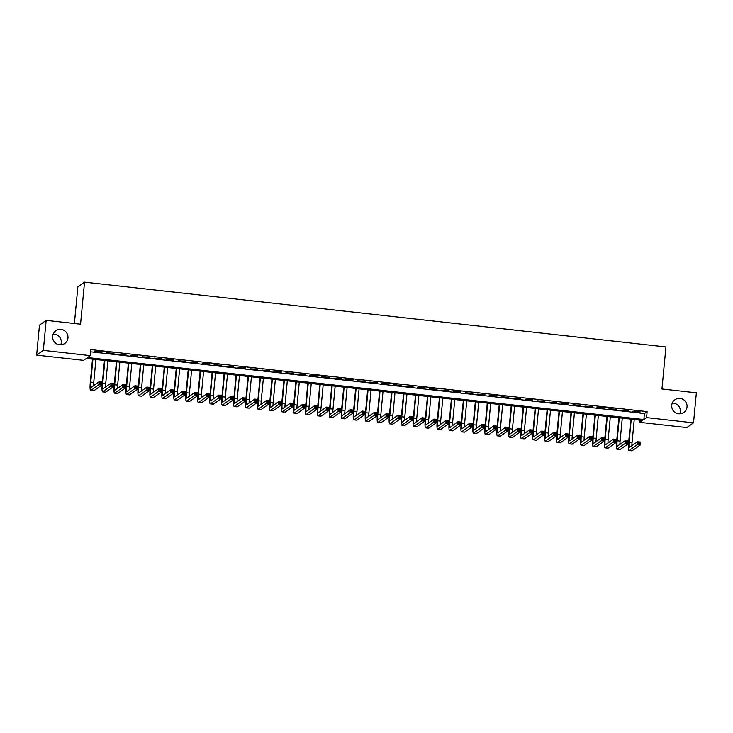 <?xml version="1.0" encoding="UTF-8"?>
<svg xmlns="http://www.w3.org/2000/svg" width="733" height="733" viewBox="0 0 733 733"><rect width="100%" height="100%" fill="white"/><g stroke="black" fill="none" stroke-linecap="round" stroke-linejoin="round"><path stroke-width="1.1" d="M53.152 334.12A7.779 7.651 -125.4 0 1 60.766 344.822M67.958 337.95A7.779 7.651 -125.4 0 1 56.478 343.75A7.779 7.651 -125.4 0 1 55.79 330.766A7.779 7.651 -125.4 0 1 67.958 337.95M672.234 403.123A7.779 7.651 -125.4 0 1 679.848 413.824M687.032 406.952A7.779 7.651 -125.4 0 1 675.56 412.743A7.779 7.651 -125.4 0 1 674.873 399.76A7.779 7.651 -125.4 0 1 687.032 406.952M74.4 323.5L77.854 286.905L84.533 282.15L665.93 346.947L661.954 388.985L696.35 392.815L693.51 422.84L686.839 427.586L639.882 422.355L642.584 420.43L86.311 358.437L83.608 360.361L36.65 355.129L43.329 350.374L90.278 355.615L87.575 357.539L643.849 419.533L646.561 417.608L693.51 422.84M640.092 420.156L639.882 422.355M43.329 350.374L46.161 320.358L39.49 325.104L36.65 355.129M102.098 351.941L94.475 351.455L102.098 351.941M114.064 353.269L106.432 352.793L114.064 353.269M126.03 354.607L118.398 354.121L126.03 354.607M137.987 355.936L130.364 355.459L137.987 355.936M149.953 357.273L142.321 356.788L149.953 357.273M161.92 358.602L154.287 358.125L161.92 358.602M173.877 359.94L166.254 359.454L173.877 359.94M185.843 361.268L178.211 360.792L185.843 361.268M197.809 362.606L190.177 362.12L197.809 362.606M209.766 363.935L202.143 363.458L209.766 363.935M221.733 365.272L214.1 364.787L221.733 365.272M233.69 366.601L226.066 366.124L233.69 366.601M245.656 367.939L238.023 367.453L245.656 367.939M257.622 369.267L249.99 368.791L257.622 369.267M269.579 370.605L261.956 370.119L269.579 370.605M281.545 371.933L273.913 371.457L281.545 371.933M293.512 373.271L285.879 372.795L293.512 373.271M305.469 374.6L297.845 374.123L305.469 374.6M317.435 375.937L309.802 375.461L317.435 375.937M329.401 377.266L321.769 376.789L329.401 377.266M341.358 378.604L333.735 378.127L341.358 378.604M353.324 379.932L345.692 379.456L353.324 379.932M365.291 381.27L357.658 380.794L365.291 381.27M377.248 382.599L369.624 382.122L377.248 382.599M389.214 383.936L381.581 383.46L389.214 383.936M401.171 385.265L393.548 384.788L401.171 385.265M413.137 386.603L405.505 386.126L413.137 386.603M425.103 387.931L417.471 387.455L425.103 387.931M437.06 389.269L429.437 388.792L437.06 389.269M449.027 390.607L441.394 390.121L449.027 390.607M460.993 391.935L453.361 391.459L460.993 391.935M472.95 393.273L465.327 392.787L472.95 393.273M484.916 394.601L477.284 394.125L484.916 394.601M496.882 395.939L489.25 395.454L496.882 395.939M508.839 397.268L501.216 396.791L508.839 397.268M520.806 398.605L513.173 398.12L520.806 398.605M532.763 399.934L525.14 399.458L532.763 399.934M544.729 401.272L537.097 400.786L544.729 401.272M556.695 402.6L549.063 402.124L556.695 402.6M568.652 403.938L561.029 403.452L568.652 403.938M580.618 405.267L572.986 404.79L580.618 405.267M592.585 406.604L584.952 406.119L592.585 406.604M604.542 407.933L596.919 407.456L604.542 407.933M616.508 409.271L608.876 408.785L616.508 409.271M628.474 410.599L620.842 410.123L628.474 410.599M90.645 351.813L644.417 413.531L647.129 411.607L90.846 349.604L90.278 355.615M640.431 411.937L632.808 411.451L640.431 411.937M46.161 320.358L80.557 324.188L84.533 282.15M647.129 411.607L646.561 417.608M644.417 413.531L643.849 419.533M631.241 419.166L629.079 442.1A6.075 0.834 -83.6 0 0 629.308 447.496A6.075 0.834 -83.6 0 0 629.409 447.46L637.435 441.752L640.422 442.091L640.138 445.096L637.151 444.757L629.125 450.465A9.117 1.246 96.4 0 1 628.969 450.511A9.117 1.246 96.4 0 1 628.63 442.42L630.829 419.12M634.237 419.505L632.066 442.43A6.075 0.834 -83.6 0 0 631.901 445.691M639.561 443.923L639.68 442.723L638.48 442.585L638.37 443.795L639.561 443.923L640.138 445.096L632.121 450.795A9.117 1.246 96.4 0 1 631.965 450.85L628.969 450.511M638.37 443.795L637.151 444.757L637.435 441.752L638.48 442.585M639.68 442.723L640.422 442.091M619.284 417.837L617.113 440.762A6.075 0.834 -83.6 0 0 617.342 446.159A6.075 0.834 -83.6 0 0 617.452 446.131L625.469 440.423L628.465 440.753L628.181 443.758L625.185 443.428L617.168 449.127A9.117 1.246 96.4 0 1 617.012 449.182A9.117 1.246 96.4 0 1 616.664 441.083L618.863 417.792M622.271 418.167L620.109 441.101A6.075 0.834 -83.6 0 0 619.944 444.354M627.604 442.595L627.714 441.394L626.513 441.257L626.403 442.457L627.604 442.595L628.181 443.758L620.155 449.466A9.117 1.246 96.4 0 1 619.999 449.512L617.012 449.182M626.403 442.457L625.185 443.428L625.469 440.423L626.513 441.257M627.714 441.394L628.465 440.753M607.318 416.5L605.156 439.434A6.075 0.834 -83.6 0 0 605.385 444.83A6.075 0.834 -83.6 0 0 605.485 444.794L613.512 439.085L616.499 439.424L616.215 442.42L613.228 442.091L605.201 447.799A9.117 1.246 96.4 0 1 605.046 447.845A9.117 1.246 96.4 0 1 604.698 439.754L606.906 416.454M610.314 416.839L608.143 439.763A6.075 0.834 -83.6 0 0 607.978 443.025M615.638 441.257L615.747 440.057L614.556 439.919L614.437 441.129L615.638 441.257L616.215 442.42L608.198 448.129A9.117 1.246 96.4 0 1 608.033 448.184L605.046 447.845M614.437 441.129L613.228 442.091L613.512 439.085L614.556 439.919M615.747 440.057L616.499 439.424M595.361 415.171L593.189 438.096A6.075 0.834 -83.6 0 0 593.418 443.492A6.075 0.834 -83.6 0 0 593.519 443.465L601.546 437.757L604.533 438.087L604.249 441.092L601.262 440.762L593.244 446.461A9.117 1.246 96.4 0 1 593.079 446.516A9.117 1.246 96.4 0 1 592.74 438.416L594.939 415.125M598.348 415.501L596.176 438.435A6.075 0.834 -83.6 0 0 596.021 441.687M603.671 439.928L603.79 438.719L602.59 438.591L602.48 439.791L603.671 439.928L604.249 441.092L596.231 446.8A9.117 1.246 96.4 0 1 596.076 446.846L593.079 446.516M602.48 439.791L601.262 440.762L601.546 437.757L602.59 438.591M603.79 438.719L604.533 438.087M583.395 413.833L581.223 436.767A6.075 0.834 -83.6 0 0 581.452 442.164A6.075 0.834 -83.6 0 0 581.562 442.127L589.579 436.419L592.576 436.758L592.291 439.754L589.295 439.424L581.278 445.133A9.117 1.246 96.4 0 1 581.122 445.178A9.117 1.246 96.4 0 1 580.774 437.088L582.973 413.788M586.382 414.172L584.219 437.097A6.075 0.834 -83.6 0 0 584.054 440.359M591.714 438.591L591.824 437.39L590.633 437.253L590.514 438.453L591.714 438.591L592.291 439.754L584.265 445.462A9.117 1.246 96.4 0 1 584.109 445.517L581.122 445.178M590.514 438.453L589.295 439.424L589.579 436.419L590.633 437.253M591.824 437.39L592.576 436.758M571.428 412.505L569.266 435.429A6.075 0.834 -83.6 0 0 569.495 440.826A6.075 0.834 -83.6 0 0 569.596 440.799L577.622 435.09L580.609 435.42L580.325 438.426L577.338 438.096L569.312 443.795A9.117 1.246 96.4 0 1 569.156 443.85A9.117 1.246 96.4 0 1 568.808 435.75L571.016 412.459M574.425 412.835L572.253 435.769A6.075 0.834 -83.6 0 0 572.088 439.021M579.748 437.262L579.858 436.053L578.667 435.924L578.557 437.125L579.748 437.262L580.325 438.426L572.308 444.134A9.117 1.246 96.4 0 1 572.143 444.18L569.156 443.85M578.557 437.125L577.338 438.096L577.622 435.09L578.667 435.924M579.858 436.053L580.609 435.42M559.471 411.167L557.3 434.101A6.075 0.834 -83.6 0 0 557.529 439.498A6.075 0.834 -83.6 0 0 557.639 439.461L565.656 433.753L568.643 434.092L568.359 437.088L565.372 436.758L557.355 442.466A9.117 1.246 96.4 0 1 557.19 442.512A9.117 1.246 96.4 0 1 556.851 434.422L559.05 411.121M562.458 411.506L560.287 434.431A6.075 0.834 -83.6 0 0 560.131 437.683M567.782 435.924L567.901 434.724L566.701 434.587L566.591 435.787L567.782 435.924L568.359 437.088L560.342 442.796A9.117 1.246 96.4 0 1 560.186 442.851L557.19 442.512M566.591 435.787L565.372 436.758L565.656 433.753L566.701 434.587M567.901 434.724L568.643 434.092M547.505 409.839L545.334 432.763A6.075 0.834 -83.6 0 0 545.563 438.16A6.075 0.834 -83.6 0 0 545.673 438.123L553.69 432.424L556.686 432.754L556.402 435.759L553.406 435.429L545.389 441.129A9.117 1.246 96.4 0 1 545.233 441.184A9.117 1.246 96.4 0 1 544.885 433.084L547.093 409.793M550.492 410.168L548.33 433.102A6.075 0.834 -83.6 0 0 548.165 436.355M555.825 434.587L555.935 433.386L554.744 433.258L554.624 434.458L555.825 434.587L556.402 435.759L548.376 441.468A9.117 1.246 96.4 0 1 548.22 441.513L545.233 441.184M554.624 434.458L553.406 435.429L553.69 432.424L554.744 433.258M555.935 433.386L556.686 432.754M535.539 408.501L533.377 431.435A6.075 0.834 -83.6 0 0 533.606 436.831A6.075 0.834 -83.6 0 0 533.706 436.795L541.733 431.086L544.72 431.425L544.436 434.422L541.449 434.092L533.422 439.8A9.117 1.246 96.4 0 1 533.267 439.846A9.117 1.246 96.4 0 1 532.928 431.755L535.127 408.455M538.535 408.84L536.364 431.764A6.075 0.834 -83.6 0 0 536.199 435.017M543.859 433.258L543.978 432.058L542.777 431.92L542.667 433.121L543.859 433.258L544.436 434.422L536.419 440.13A9.117 1.246 96.4 0 1 536.254 440.185L533.267 439.846M542.667 433.121L541.449 434.092L541.733 431.086L542.777 431.92M543.978 432.058L544.72 431.425M523.582 407.172L521.41 430.097A6.075 0.834 -83.6 0 0 521.639 435.494A6.075 0.834 -83.6 0 0 521.749 435.457L529.767 429.758L532.763 430.088L532.479 433.093L529.483 432.763L521.465 438.462A9.117 1.246 96.4 0 1 521.3 438.517A9.117 1.246 96.4 0 1 520.961 430.418L523.16 407.127M526.569 407.502L524.407 430.427A6.075 0.834 -83.6 0 0 524.242 433.689M531.901 431.92L532.011 430.72L530.811 430.592L530.701 431.792L531.901 431.92L532.479 433.093L524.452 438.801A9.117 1.246 96.4 0 1 524.297 438.847L521.3 438.517M530.701 431.792L529.483 432.763L529.767 429.758L530.811 430.592M532.011 430.72L532.763 430.088M511.616 405.835L509.444 428.768A6.075 0.834 -83.6 0 0 509.682 434.165A6.075 0.834 -83.6 0 0 509.783 434.128L517.8 428.42L520.797 428.759L520.512 431.755L517.516 431.425L509.499 437.134A9.117 1.246 96.4 0 1 509.343 437.18A9.117 1.246 96.4 0 1 508.995 429.089L511.203 405.789M514.603 406.164L512.44 429.098A6.075 0.834 -83.6 0 0 512.275 432.351M519.935 430.592L520.045 429.391L518.854 429.254L518.735 430.454L519.935 430.592L520.512 431.755L512.486 437.464A9.117 1.246 96.4 0 1 512.33 437.509L509.343 437.18M518.735 430.454L517.516 431.425L517.8 428.42L518.854 429.254M520.045 429.391L520.797 428.759M499.649 404.506L497.487 427.431A6.075 0.834 -83.6 0 0 497.716 432.827A6.075 0.834 -83.6 0 0 497.817 432.791L505.843 427.092L508.83 427.421L508.546 430.427L505.559 430.088L497.533 435.796A9.117 1.246 96.4 0 1 497.377 435.851A9.117 1.246 96.4 0 1 497.038 427.751L499.237 404.46M502.646 404.836L500.474 427.76A6.075 0.834 -83.6 0 0 500.309 431.022M507.969 429.254L508.088 428.054L506.888 427.925L506.778 429.126L507.969 429.254L508.546 430.427L500.529 436.126A9.117 1.246 96.4 0 1 500.373 436.181L497.377 435.851M506.778 429.126L505.559 430.088L505.843 427.092L506.888 427.925M508.088 428.054L508.83 427.421M487.692 403.168L485.521 426.102A6.075 0.834 -83.6 0 0 485.75 431.499A6.075 0.834 -83.6 0 0 485.86 431.462L493.877 425.754L496.873 426.093L496.589 429.089L493.593 428.759L485.576 434.467A9.117 1.246 96.4 0 1 485.42 434.513A9.117 1.246 96.4 0 1 485.072 426.423L487.271 403.123M490.679 403.498L488.517 426.432A6.075 0.834 -83.6 0 0 488.352 429.685M496.012 427.925L496.122 426.725L494.922 426.588L494.812 427.788L496.012 427.925L496.589 429.089L488.563 434.797A9.117 1.246 96.4 0 1 488.407 434.843L485.42 434.513M494.812 427.788L493.593 428.759L493.877 425.754L494.922 426.588M496.122 426.725L496.873 426.093M475.726 401.84L473.564 424.764A6.075 0.834 -83.6 0 0 473.793 430.161A6.075 0.834 -83.6 0 0 473.894 430.124L481.92 424.425L484.907 424.755L484.623 427.76L481.636 427.421L473.61 433.13A9.117 1.246 96.4 0 1 473.454 433.185A9.117 1.246 96.4 0 1 473.106 425.085L475.314 401.785M478.722 402.17L476.551 425.094A6.075 0.834 -83.6 0 0 476.386 428.356M484.046 426.588L484.156 425.387L482.965 425.259L482.845 426.459L484.046 426.588L484.623 427.76L476.606 433.46A9.117 1.246 96.4 0 1 476.441 433.515L473.454 433.185M482.845 426.459L481.636 427.421L481.92 424.425L482.965 425.259M484.156 425.387L484.907 424.755M463.76 400.502L461.598 423.436A6.075 0.834 -83.6 0 0 461.827 428.832A6.075 0.834 -83.6 0 0 461.927 428.796L469.954 423.088L472.941 423.427L472.657 426.423L469.67 426.093L461.643 431.801A9.117 1.246 96.4 0 1 461.488 431.847A9.117 1.246 96.4 0 1 461.149 423.756L463.348 400.456M466.756 400.832L464.585 423.766A6.075 0.834 -83.6 0 0 464.429 427.018M472.079 425.259L472.199 424.059L470.998 423.921L470.888 425.122L472.079 425.259L472.657 426.423L464.64 432.131A9.117 1.246 96.4 0 1 464.484 432.177L461.488 431.847M470.888 425.122L469.67 426.093L469.954 423.088L470.998 423.921M472.199 424.059L472.941 423.427M451.803 399.173L449.631 422.098A6.075 0.834 -83.6 0 0 449.86 427.495A6.075 0.834 -83.6 0 0 449.97 427.458L457.988 421.759L460.984 422.089L460.7 425.094L457.704 424.755L449.686 430.463A9.117 1.246 96.4 0 1 449.531 430.518A9.117 1.246 96.4 0 1 449.182 422.419L451.381 399.119M454.79 399.503L452.627 422.428A6.075 0.834 -83.6 0 0 452.463 425.69M460.122 423.921L460.232 422.721L459.032 422.593L458.922 423.793L460.122 423.921L460.7 425.094L452.673 430.793A9.117 1.246 96.4 0 1 452.518 430.848L449.531 430.518M458.922 423.793L457.704 424.755L457.988 421.759L459.032 422.593M460.232 422.721L460.984 422.089M439.837 397.836L437.674 420.769A6.075 0.834 -83.6 0 0 437.903 426.157A6.075 0.834 -83.6 0 0 438.004 426.13L446.031 420.421L449.017 420.76L448.733 423.756L445.746 423.427L437.72 429.135A9.117 1.246 96.4 0 1 437.564 429.181A9.117 1.246 96.4 0 1 437.216 421.09L439.424 397.79M442.833 398.166L440.661 421.099A6.075 0.834 -83.6 0 0 440.496 424.352M448.156 422.593L448.266 421.393L447.075 421.255L446.956 422.455L448.156 422.593L448.733 423.756L440.716 429.465A9.117 1.246 96.4 0 1 440.551 429.511L437.564 429.181M446.956 422.455L445.746 423.427L446.031 420.421L447.075 421.255M448.266 421.393L449.017 420.76M427.88 396.507L425.708 419.432A6.075 0.834 -83.6 0 0 425.937 424.828A6.075 0.834 -83.6 0 0 426.047 424.792L434.064 419.093L437.051 419.423L436.767 422.428L433.78 422.089L425.763 427.797A9.117 1.246 96.4 0 1 425.598 427.843A9.117 1.246 96.4 0 1 425.259 419.752L427.458 396.452M430.867 396.837L428.695 419.762A6.075 0.834 -83.6 0 0 428.539 423.023M436.19 421.255L436.309 420.055L435.109 419.927L434.999 421.127L436.19 421.255L436.767 422.428L428.75 428.127A9.117 1.246 96.4 0 1 428.594 428.182L425.598 427.843M434.999 421.127L433.78 422.089L434.064 419.093L435.109 419.927M436.309 420.055L437.051 419.423M415.913 395.169L413.742 418.094A6.075 0.834 -83.6 0 0 413.971 423.491A6.075 0.834 -83.6 0 0 414.081 423.463L422.098 417.755L425.094 418.094L424.81 421.09L421.814 420.76L413.797 426.459A9.117 1.246 96.4 0 1 413.641 426.514A9.117 1.246 96.4 0 1 413.293 418.415L415.492 395.124M418.9 395.499L416.738 418.433A6.075 0.834 -83.6 0 0 416.573 421.686M424.233 419.927L424.343 418.726L423.152 418.589L423.033 419.789L424.233 419.927L424.81 421.09L416.784 426.798A9.117 1.246 96.4 0 1 416.628 426.844L413.641 426.514M423.033 419.789L421.814 420.76L422.098 417.755L423.152 418.589M424.343 418.726L425.094 418.094M403.947 393.832L401.785 416.765A6.075 0.834 -83.6 0 0 402.014 422.162A6.075 0.834 -83.6 0 0 402.115 422.126L410.141 416.426L413.128 416.756L412.844 419.762L409.857 419.423L401.831 425.131A9.117 1.246 96.4 0 1 401.675 425.177A9.117 1.246 96.4 0 1 401.327 417.086L403.535 393.786M406.943 394.171L404.772 417.095A6.075 0.834 -83.6 0 0 404.607 420.357M412.267 418.589L412.377 417.389L411.186 417.26L411.076 418.461L412.267 418.589L412.844 419.762L404.827 425.461A9.117 1.246 96.4 0 1 404.662 425.516L401.675 425.177M411.076 418.461L409.857 419.423L410.141 416.426L411.186 417.26M412.377 417.389L413.128 416.756M391.99 392.503L389.819 415.428A6.075 0.834 -83.6 0 0 390.048 420.824A6.075 0.834 -83.6 0 0 390.158 420.797L398.175 415.089L401.162 415.428L400.878 418.424L397.891 418.094L389.874 423.793A9.117 1.246 96.4 0 1 389.709 423.848A9.117 1.246 96.4 0 1 389.37 415.748L391.569 392.457M394.977 392.833L392.806 415.767A6.075 0.834 -83.6 0 0 392.65 419.019M400.3 417.26L400.42 416.06L399.219 415.923L399.109 417.123L400.3 417.26L400.878 418.424L392.861 424.132A9.117 1.246 96.4 0 1 392.705 424.178L389.709 423.848M399.109 417.123L397.891 418.094L398.175 415.089L399.219 415.923M400.42 416.06L401.162 415.428M380.024 391.165L377.852 414.099A6.075 0.834 -83.6 0 0 378.081 419.496A6.075 0.834 -83.6 0 0 378.191 419.459L386.209 413.76L389.205 414.09L388.921 417.095L385.924 416.756L377.907 422.465A9.117 1.246 96.4 0 1 377.752 422.51A9.117 1.246 96.4 0 1 377.403 414.42L379.612 391.12M383.011 391.504L380.848 414.429A6.075 0.834 -83.6 0 0 380.684 417.691M388.343 415.923L388.453 414.722L387.262 414.594L387.143 415.794L388.343 415.923L388.921 417.095L380.894 422.794A9.117 1.246 96.4 0 1 380.739 422.849L377.752 422.51M387.143 415.794L385.924 416.756L386.209 413.76L387.262 414.594M388.453 414.722L389.205 414.09M368.058 389.837L365.895 412.761A6.075 0.834 -83.6 0 0 366.124 418.158A6.075 0.834 -83.6 0 0 366.225 418.131L374.251 412.422L377.238 412.761L376.954 415.758L373.967 415.428L365.941 421.127A9.117 1.246 96.4 0 1 365.785 421.182A9.117 1.246 96.4 0 1 365.446 413.082L367.645 389.791M371.054 390.167L368.882 413.1A6.075 0.834 -83.6 0 0 368.717 416.353M376.377 414.594L376.496 413.394L375.296 413.256L375.186 414.457L376.377 414.594L376.954 415.758L368.937 421.466A9.117 1.246 96.4 0 1 368.781 421.512L365.785 421.182M375.186 414.457L373.967 415.428L374.251 412.422L375.296 413.256M376.496 413.394L377.238 412.761M356.101 388.499L353.929 411.433A6.075 0.834 -83.6 0 0 354.158 416.83A6.075 0.834 -83.6 0 0 354.268 416.793L362.285 411.094L365.281 411.424L364.997 414.429L362.001 414.09L353.984 419.798A9.117 1.246 96.4 0 1 353.819 419.844A9.117 1.246 96.4 0 1 353.48 411.754L355.679 388.453M359.088 388.838L356.925 411.763A6.075 0.834 -83.6 0 0 356.76 415.025M364.42 413.256L364.53 412.056L363.33 411.928L363.22 413.128L364.42 413.256L364.997 414.429L356.971 420.128A9.117 1.246 96.4 0 1 356.815 420.183L353.819 419.844M363.22 413.128L362.001 414.09L362.285 411.094L363.33 411.928M364.53 412.056L365.281 411.424M344.134 387.171L341.972 410.095A6.075 0.834 -83.6 0 0 342.201 415.492A6.075 0.834 -83.6 0 0 342.302 415.464L350.328 409.756L353.315 410.086L353.031 413.091L350.044 412.761L342.018 418.461A9.117 1.246 96.4 0 1 341.862 418.516A9.117 1.246 96.4 0 1 341.514 410.416L343.722 387.125M347.121 387.5L344.959 410.434A6.075 0.834 -83.6 0 0 344.794 413.687M352.454 411.928L352.564 410.727L351.373 410.59L351.254 411.79L352.454 411.928L353.031 413.091L345.005 418.8A9.117 1.246 96.4 0 1 344.849 418.845L341.862 418.516M351.254 411.79L350.044 412.761L350.328 409.756L351.373 410.59M352.564 410.727L353.315 410.086M332.168 385.833L330.006 408.767A6.075 0.834 -83.6 0 0 330.235 414.163A6.075 0.834 -83.6 0 0 330.336 414.127L338.362 408.428L341.349 408.757L341.065 411.763L338.078 411.424L330.052 417.132A9.117 1.246 96.4 0 1 329.896 417.178A9.117 1.246 96.4 0 1 329.557 409.087L331.756 385.787M335.164 386.172L332.993 409.096A6.075 0.834 -83.6 0 0 332.828 412.358M340.488 410.59L340.607 409.39L339.406 409.261L339.297 410.462L340.488 410.59L341.065 411.763L333.048 417.462A9.117 1.246 96.4 0 1 332.892 417.517L329.896 417.178M339.297 410.462L338.078 411.424L338.362 408.428L339.406 409.261M340.607 409.39L341.349 408.757M320.211 384.504L318.04 407.429A6.075 0.834 -83.6 0 0 318.269 412.826A6.075 0.834 -83.6 0 0 318.379 412.798L326.396 407.09L329.392 407.42L329.108 410.425L326.112 410.095L318.095 415.794A9.117 1.246 96.4 0 1 317.939 415.849A9.117 1.246 96.4 0 1 317.591 407.75L319.79 384.459M323.198 384.834L321.036 407.768A6.075 0.834 -83.6 0 0 320.871 411.021M328.531 409.261L328.641 408.061L327.44 407.924L327.33 409.124L328.531 409.261L329.108 410.425L321.081 416.133A9.117 1.246 96.4 0 1 320.926 416.179L317.939 415.849M327.33 409.124L326.112 410.095L326.396 407.09L327.44 407.924M328.641 408.061L329.392 407.42M308.245 383.167L306.082 406.1A6.075 0.834 -83.6 0 0 306.312 411.497A6.075 0.834 -83.6 0 0 306.412 411.46L314.439 405.761L317.426 406.091L317.142 409.096L314.155 408.757L306.128 414.466A9.117 1.246 96.4 0 1 305.973 414.511A9.117 1.246 96.4 0 1 305.624 406.421L307.833 383.121M311.241 383.506L309.069 406.43A6.075 0.834 -83.6 0 0 308.905 409.692M316.564 407.924L316.674 406.723L315.483 406.595L315.364 407.795L316.564 407.924L317.142 409.096L309.124 414.796A9.117 1.246 96.4 0 1 308.959 414.851L305.973 414.511M315.364 407.795L314.155 408.757L314.439 405.761L315.483 406.595M316.674 406.723L317.426 406.091M296.288 381.838L294.116 404.763A6.075 0.834 -83.6 0 0 294.345 410.159A6.075 0.834 -83.6 0 0 294.446 410.132L302.472 404.424L305.459 404.753L305.175 407.759L302.188 407.429L294.171 413.128A9.117 1.246 96.4 0 1 294.006 413.183A9.117 1.246 96.4 0 1 293.667 405.083L295.866 381.792M299.275 382.168L297.103 405.102A6.075 0.834 -83.6 0 0 296.947 408.354M304.598 406.595L304.717 405.395L303.517 405.257L303.407 406.458L304.598 406.595L305.175 407.759L297.158 413.467A9.117 1.246 96.4 0 1 297.002 413.513L294.006 413.183M303.407 406.458L302.188 407.429L302.472 404.424L303.517 405.257M304.717 405.395L305.459 404.753M284.322 380.5L282.15 403.434A6.075 0.834 -83.6 0 0 282.379 408.831A6.075 0.834 -83.6 0 0 282.489 408.794L290.506 403.095L293.502 403.425L293.218 406.43L290.222 406.091L282.205 411.799A9.117 1.246 96.4 0 1 282.049 411.845A9.117 1.246 96.4 0 1 281.701 403.755L283.9 380.454M287.309 380.839L285.146 403.764A6.075 0.834 -83.6 0 0 284.981 407.026M292.641 405.257L292.751 404.057L291.56 403.929L291.441 405.129L292.641 405.257L293.218 406.43L285.192 412.129A9.117 1.246 96.4 0 1 285.036 412.184L282.049 411.845M291.441 405.129L290.222 406.091L290.506 403.095L291.56 403.929M292.751 404.057L293.502 403.425M272.355 379.172L270.193 402.096A6.075 0.834 -83.6 0 0 270.422 407.493A6.075 0.834 -83.6 0 0 270.523 407.466L278.549 401.757L281.536 402.087L281.252 405.092L278.265 404.763L270.239 410.462A9.117 1.246 96.4 0 1 270.083 410.517A9.117 1.246 96.4 0 1 269.735 402.417L271.943 379.126M275.351 379.502L273.18 402.435A6.075 0.834 -83.6 0 0 273.015 405.688M280.675 403.929L280.785 402.729L279.594 402.591L279.484 403.791L280.675 403.929L281.252 405.092L273.235 410.801A9.117 1.246 96.4 0 1 273.07 410.846L270.083 410.517M279.484 403.791L278.265 404.763L278.549 401.757L279.594 402.591M280.785 402.729L281.536 402.087M260.398 377.834L258.227 400.768A6.075 0.834 -83.6 0 0 258.456 406.164A6.075 0.834 -83.6 0 0 258.566 406.128L266.583 400.42L269.57 400.759L269.286 403.764L266.299 403.425L258.282 409.133A9.117 1.246 96.4 0 1 258.117 409.179A9.117 1.246 96.4 0 1 257.778 401.088L259.977 377.788M263.385 378.173L261.214 401.098A6.075 0.834 -83.6 0 0 261.058 404.359M268.709 402.591L268.828 401.391L267.627 401.253L267.518 402.463L268.709 402.591L269.286 403.764L261.269 409.463A9.117 1.246 96.4 0 1 261.113 409.518L258.117 409.179M267.518 402.463L266.299 403.425L266.583 400.42L267.627 401.253M268.828 401.391L269.57 400.759M248.432 376.505L246.261 399.43A6.075 0.834 -83.6 0 0 246.49 404.827A6.075 0.834 -83.6 0 0 246.6 404.799L254.617 399.091L257.613 399.421L257.329 402.426L254.333 402.096L246.315 407.795A9.117 1.246 96.4 0 1 246.16 407.85A9.117 1.246 96.4 0 1 245.812 399.751L248.02 376.46M251.419 376.835L249.257 399.769A6.075 0.834 -83.6 0 0 249.092 403.022M256.752 401.263L256.862 400.062L255.67 399.925L255.551 401.125L256.752 401.263L257.329 402.426L249.302 408.134A9.117 1.246 96.4 0 1 249.147 408.18L246.16 407.85M255.551 401.125L254.333 402.096L254.617 399.091L255.67 399.925M256.862 400.062L257.613 399.421M236.466 375.168L234.303 398.101A6.075 0.834 -83.6 0 0 234.533 403.498A6.075 0.834 -83.6 0 0 234.633 403.462L242.66 397.753L245.647 398.092L245.363 401.098L242.376 400.759L234.349 406.467A9.117 1.246 96.4 0 1 234.194 406.513A9.117 1.246 96.4 0 1 233.854 398.422L236.053 375.122M239.462 375.507L237.29 398.431A6.075 0.834 -83.6 0 0 237.126 401.693M244.785 399.925L244.904 398.725L243.704 398.587L243.594 399.797L244.785 399.925L245.363 401.098L237.345 406.797A9.117 1.246 96.4 0 1 237.18 406.852L234.194 406.513M243.594 399.797L242.376 400.759L242.66 397.753L243.704 398.587M244.904 398.725L245.647 398.092M224.509 373.839L222.337 396.764A6.075 0.834 -83.6 0 0 222.566 402.16A6.075 0.834 -83.6 0 0 222.676 402.133L230.693 396.425L233.69 396.755L233.406 399.76L230.409 399.43L222.392 405.129A9.117 1.246 96.4 0 1 222.227 405.184A9.117 1.246 96.4 0 1 221.888 397.084L224.087 373.793M227.496 374.169L225.333 397.103A6.075 0.834 -83.6 0 0 225.168 400.355M232.828 398.596L232.938 397.396L231.738 397.259L231.628 398.459L232.828 398.596L233.406 399.76L225.379 405.468A9.117 1.246 96.4 0 1 225.223 405.514L222.227 405.184M231.628 398.459L230.409 399.43L230.693 396.425L231.738 397.259M232.938 397.396L233.69 396.755M212.543 372.501L210.371 395.435A6.075 0.834 -83.6 0 0 210.609 400.832A6.075 0.834 -83.6 0 0 210.71 400.795L218.727 395.087L221.723 395.426L221.439 398.422L218.443 398.092L210.426 403.801A9.117 1.246 96.4 0 1 210.27 403.846A9.117 1.246 96.4 0 1 209.922 395.756L212.13 372.456M215.529 372.84L213.367 395.765A6.075 0.834 -83.6 0 0 213.202 399.027M220.862 397.259L220.972 396.058L219.781 395.921L219.662 397.13L220.862 397.259L221.439 398.422L213.413 404.13A9.117 1.246 96.4 0 1 213.257 404.185L210.27 403.846M219.662 397.13L218.443 398.092L218.727 395.087L219.781 395.921M220.972 396.058L221.723 395.426M200.576 371.173L198.414 394.097A6.075 0.834 -83.6 0 0 198.643 399.494A6.075 0.834 -83.6 0 0 198.744 399.467L206.77 393.758L209.757 394.088L209.473 397.094L206.486 396.764L198.46 402.463A9.117 1.246 96.4 0 1 198.304 402.518A9.117 1.246 96.4 0 1 197.965 394.418L200.164 371.127M203.572 371.503L201.401 394.436A6.075 0.834 -83.6 0 0 201.236 397.689M208.896 395.93L209.015 394.721L207.815 394.592L207.705 395.793L208.896 395.93L209.473 397.094L201.456 402.802A9.117 1.246 96.4 0 1 201.3 402.848L198.304 402.518M207.705 395.793L206.486 396.764L206.77 393.758L207.815 394.592M209.015 394.721L209.757 394.088M188.619 369.835L186.448 392.769A6.075 0.834 -83.6 0 0 186.677 398.166A6.075 0.834 -83.6 0 0 186.787 398.129L194.804 392.421L197.8 392.76L197.516 395.756L194.52 395.426L186.503 401.134A9.117 1.246 96.4 0 1 186.347 401.18A9.117 1.246 96.4 0 1 185.999 393.09L188.198 369.789M191.606 370.174L189.444 393.099A6.075 0.834 -83.6 0 0 189.279 396.361M196.939 394.592L197.049 393.392L195.848 393.255L195.738 394.455L196.939 394.592L197.516 395.756L189.49 401.464A9.117 1.246 96.4 0 1 189.334 401.519L186.347 401.18M195.738 394.455L194.52 395.426L194.804 392.421L195.848 393.255M197.049 393.392L197.8 392.76M176.653 368.507L174.491 391.431A6.075 0.834 -83.6 0 0 174.72 396.828A6.075 0.834 -83.6 0 0 174.821 396.8L182.847 391.092L185.834 391.422L185.55 394.427L182.563 394.097L174.536 399.797A9.117 1.246 96.4 0 1 174.381 399.851A9.117 1.246 96.4 0 1 174.033 391.752L176.241 368.461M179.649 368.836L177.478 391.77A6.075 0.834 -83.6 0 0 177.313 395.023M184.973 393.264L185.083 392.054L183.891 391.926L183.772 393.126L184.973 393.264L185.55 394.427L177.533 400.136A9.117 1.246 96.4 0 1 177.368 400.181L174.381 399.851M183.772 393.126L182.563 394.097L182.847 391.092L183.891 391.926M185.083 392.054L185.834 391.422M164.687 367.169L162.524 390.103A6.075 0.834 -83.6 0 0 162.753 395.499A6.075 0.834 -83.6 0 0 162.854 395.463L170.881 389.754L173.868 390.093L173.584 393.09L170.597 392.76L162.57 398.468A9.117 1.246 96.4 0 1 162.414 398.514A9.117 1.246 96.4 0 1 162.075 390.423L164.274 367.123M167.683 367.508L165.511 390.432A6.075 0.834 -83.6 0 0 165.356 393.685M173.006 391.926L173.125 390.726L171.925 390.588L171.815 391.788L173.006 391.926L173.584 393.09L165.566 398.798A9.117 1.246 96.4 0 1 165.411 398.853L162.414 398.514M171.815 391.788L170.597 392.76L170.881 389.754L171.925 390.588M173.125 390.726L173.868 390.093M152.73 365.84L150.558 388.765A6.075 0.834 -83.6 0 0 150.787 394.162A6.075 0.834 -83.6 0 0 150.897 394.125L158.914 388.426L161.911 388.756L161.626 391.761L158.63 391.431L150.613 397.13A9.117 1.246 96.4 0 1 150.457 397.185A9.117 1.246 96.4 0 1 150.109 389.086L152.308 365.794M155.717 366.17L153.554 389.104A6.075 0.834 -83.6 0 0 153.389 392.357M161.049 390.588L161.159 389.388L159.959 389.26L159.849 390.46L161.049 390.588L161.626 391.761L153.6 397.469A9.117 1.246 96.4 0 1 153.444 397.515L150.457 397.185M159.849 390.46L158.63 391.431L158.914 388.426L159.959 389.26M161.159 389.388L161.911 388.756M140.763 364.503L138.601 387.436A6.075 0.834 -83.6 0 0 138.83 392.833A6.075 0.834 -83.6 0 0 138.931 392.796L146.957 387.088L149.944 387.427L149.66 390.423L146.673 390.093L138.647 395.802A9.117 1.246 96.4 0 1 138.491 395.847A9.117 1.246 96.4 0 1 138.143 387.757L140.351 364.457M143.76 364.842L141.588 387.766A6.075 0.834 -83.6 0 0 141.423 391.019M149.083 389.26L149.193 388.059L148.002 387.922L147.883 389.122L149.083 389.26L149.66 390.423L141.643 396.132A9.117 1.246 96.4 0 1 141.478 396.186L138.491 395.847M147.883 389.122L146.673 390.093L146.957 387.088L148.002 387.922M149.193 388.059L149.944 387.427M128.806 363.174L126.635 386.099A6.075 0.834 -83.6 0 0 126.864 391.495A6.075 0.834 -83.6 0 0 126.974 391.459L134.991 385.76L137.978 386.089L137.694 389.095L134.707 388.765L126.69 394.464A9.117 1.246 96.4 0 1 126.525 394.519A9.117 1.246 96.4 0 1 126.186 386.419L128.385 363.128M131.793 363.504L129.622 386.428A6.075 0.834 -83.6 0 0 129.466 389.69M137.117 387.922L137.236 386.722L136.036 386.593L135.926 387.794L137.117 387.922L137.694 389.095L129.677 394.803A9.117 1.246 96.4 0 1 129.521 394.849L126.525 394.519M135.926 387.794L134.707 388.765L134.991 385.76L136.036 386.593M137.236 386.722L137.978 386.089M116.84 361.836L114.669 384.77A6.075 0.834 -83.6 0 0 114.898 390.167A6.075 0.834 -83.6 0 0 115.008 390.13L123.025 384.422L126.021 384.761L125.737 387.757L122.741 387.427L114.724 393.135A9.117 1.246 96.4 0 1 114.568 393.181A9.117 1.246 96.4 0 1 114.22 385.091L116.419 361.79M119.827 362.166L117.665 385.1A6.075 0.834 -83.6 0 0 117.5 388.353M125.16 386.593L125.27 385.393L124.079 385.256L123.959 386.456L125.16 386.593L125.737 387.757L117.711 393.465A9.117 1.246 96.4 0 1 117.555 393.511L114.568 393.181M123.959 386.456L122.741 387.427L123.025 384.422L124.079 385.256M125.27 385.393L126.021 384.761M104.874 360.508L102.712 383.432A6.075 0.834 -83.6 0 0 102.941 388.829A6.075 0.834 -83.6 0 0 103.041 388.792L111.068 383.093L114.055 383.423L113.771 386.428L110.784 386.089L102.757 391.798A9.117 1.246 96.4 0 1 102.602 391.853A9.117 1.246 96.4 0 1 102.254 383.753L104.462 360.462M107.87 360.838L105.699 383.762A6.075 0.834 -83.6 0 0 105.534 387.024M113.194 385.256L113.313 384.055L112.112 383.927L112.002 385.127L113.194 385.256L113.771 386.428L105.754 392.128A9.117 1.246 96.4 0 1 105.589 392.182L102.602 391.853M112.002 385.127L110.784 386.089L111.068 383.093L112.112 383.927M113.313 384.055L114.055 383.423M92.917 359.17L90.745 382.104A6.075 0.834 -83.6 0 0 90.974 387.5A6.075 0.834 -83.6 0 0 91.084 387.464L99.102 381.756L102.089 382.095L101.814 385.091L98.818 384.761L90.8 390.469A9.117 1.246 96.4 0 1 90.635 390.515A9.117 1.246 96.4 0 1 90.296 382.424L92.495 359.124M95.904 359.5L93.742 382.434A6.075 0.834 -83.6 0 0 93.577 385.686M101.227 383.927L101.346 382.727L100.146 382.589L100.036 383.79L101.227 383.927L101.814 385.091L93.787 390.799A9.117 1.246 96.4 0 1 93.632 390.845L90.635 390.515M100.036 383.79L98.818 384.761L99.102 381.756L100.146 382.589M101.346 382.727L102.089 382.095M632.066 442.43L629.079 442.1M632.121 450.795L629.125 450.465M620.109 441.101L617.113 440.762M620.155 449.466L617.168 449.127M608.143 439.763L605.156 439.434M608.198 448.129L605.201 447.799M596.176 438.435L593.189 438.096M596.231 446.8L593.244 446.461M584.219 437.097L581.223 436.767M584.265 445.462L581.278 445.133M572.253 435.769L569.266 435.429M572.308 444.134L569.312 443.795M560.287 434.431L557.3 434.101M560.342 442.796L557.355 442.466M548.33 433.102L545.334 432.763M548.376 441.468L545.389 441.129M536.364 431.764L533.377 431.435M536.419 440.13L533.422 439.8M524.407 430.427L521.41 430.097M524.452 438.801L521.465 438.462M512.44 429.098L509.444 428.768M512.486 437.464L509.499 437.134M500.474 427.76L497.487 427.431M500.529 436.126L497.533 435.796M488.517 426.432L485.521 426.102M488.563 434.797L485.576 434.467M476.551 425.094L473.564 424.764M476.606 433.46L473.61 433.13M464.585 423.766L461.598 423.436M464.64 432.131L461.643 431.801M452.627 422.428L449.631 422.098M452.673 430.793L449.686 430.463M440.661 421.099L437.674 420.769M440.716 429.465L437.72 429.135M428.695 419.762L425.708 419.432M428.75 428.127L425.763 427.797M416.738 418.433L413.742 418.094M416.784 426.798L413.797 426.459M404.772 417.095L401.785 416.765M404.827 425.461L401.831 425.131M392.806 415.767L389.819 415.428M392.861 424.132L389.874 423.793M380.848 414.429L377.852 414.099M380.894 422.794L377.907 422.465M368.882 413.1L365.895 412.761M368.937 421.466L365.941 421.127M356.925 411.763L353.929 411.433M356.971 420.128L353.984 419.798M344.959 410.434L341.972 410.095M345.005 418.8L342.018 418.461M332.993 409.096L330.006 408.767M333.048 417.462L330.052 417.132M321.036 407.768L318.04 407.429M321.081 416.133L318.095 415.794M309.069 406.43L306.082 406.1M309.124 414.796L306.128 414.466M297.103 405.102L294.116 404.763M297.158 413.467L294.171 413.128M285.146 403.764L282.15 403.434M285.192 412.129L282.205 411.799M273.18 402.435L270.193 402.096M273.235 410.801L270.239 410.462M261.214 401.098L258.227 400.768M261.269 409.463L258.282 409.133M249.257 399.769L246.261 399.43M249.302 408.134L246.315 407.795M237.29 398.431L234.303 398.101M237.345 406.797L234.349 406.467M225.333 397.103L222.337 396.764M225.379 405.468L222.392 405.129M213.367 395.765L210.371 395.435M213.413 404.13L210.426 403.801M201.401 394.436L198.414 394.097M201.456 402.802L198.46 402.463M189.444 393.099L186.448 392.769M189.49 401.464L186.503 401.134M177.478 391.77L174.491 391.431M177.533 400.136L174.536 399.797M165.511 390.432L162.524 390.103M165.566 398.798L162.57 398.468M153.554 389.104L150.558 388.765M153.6 397.469L150.613 397.13M141.588 387.766L138.601 387.436M141.643 396.132L138.647 395.802M129.622 386.428L126.635 386.099M129.677 394.803L126.69 394.464M117.665 385.1L114.669 384.77M117.711 393.465L114.724 393.135M105.699 383.762L102.712 383.432M105.754 392.128L102.757 391.798M93.742 382.434L90.745 382.104M93.787 390.799L90.8 390.469"/></g></svg>
